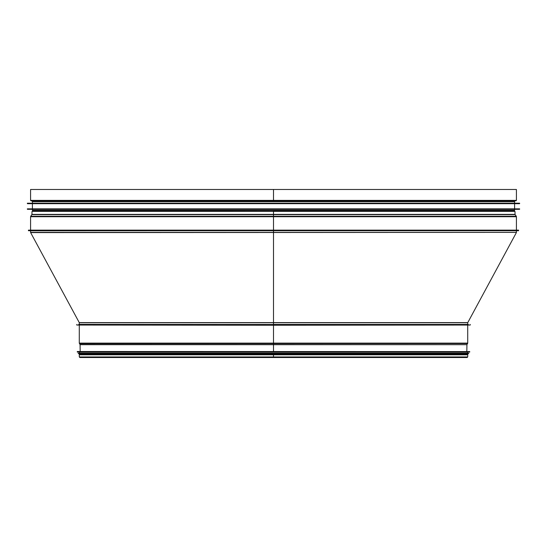 <?xml version="1.0" encoding="UTF-8"?>
<svg xmlns="http://www.w3.org/2000/svg" width="547" height="547" viewBox="0 0 547 547"><rect width="100%" height="100%" fill="white"/><g stroke="black" fill="none" stroke-linecap="round" stroke-linejoin="round"><path stroke-width="0.82" d="M273.507 230.519L273.5 343.126L273.5 325.233L79.089 325.041M273.507 200.564L273.507 201.542L273.507 200.564M514.091 210.486L514.891 211.361L273.507 211.361L273.5 210.78L273.507 230.56M273.5 210.486L32.779 210.78L32.109 211.361L273.5 211.361M516.122 200.749L30.878 200.749L32.615 201.159L514.385 201.159L516.423 200.373L516.423 189.481L273.507 189.481L273.5 201.542M516.279 230.13L30.386 230.13M273.5 230.13L28.437 230.13L28.437 230.711L518.563 230.711L518.563 230.13L273.507 230.13M517.004 230.711L518.563 230.711M273.5 189.481L30.577 189.481L30.577 200.373L516.423 200.373M32.41 201.658L514.59 201.658L32.41 201.658L32.41 203.094M27.35 203.21L519.65 203.21L27.35 203.21L27.466 203.682L519.534 203.682L27.35 203.566M27.35 208.851L519.65 208.851L27.35 208.851L27.466 209.323L519.534 209.323L27.35 209.2M32.41 210.369L514.59 210.369L32.41 210.369L32.41 209.323M32.41 208.735L32.41 203.682M273.5 351.509L273.5 325.233L467.911 325.041M273.5 357.519L273.5 354.798L79.288 354.798L79.288 356.952L79.848 357.519L467.152 357.519L79.848 357.519M273.5 324.61L78.706 324.453M79.288 356.952L467.712 356.952L467.712 354.798L273.5 354.798L273.5 356.952L273.5 354.798M468.294 324.453L273.5 324.453L468.294 324.453M470.242 324.453L470.242 325.041L76.758 325.041L76.758 324.453M469.736 351.584L77.346 351.509L77.264 352.015L469.736 352.015L469.736 351.584L77.264 351.584M77.339 352.097L469.661 352.097L77.264 352.015M467.521 352.206L467.521 353.177L79.479 353.177L79.479 352.206M468.765 353.259L78.235 353.259M78.31 353.574L468.69 353.574L78.235 353.499M467.521 353.683L467.521 354.039L79.479 354.039L79.479 353.683M467.788 354.039L79.212 354.039L79.212 354.422L467.788 354.422L467.788 354.039M467.945 324.61L79.288 324.378L79.26 322.614L30.632 232.605L516.423 232.386L30.577 232.386L30.577 230.793L516.655 230.56M79.288 322.723L467.712 322.723L516.368 232.605M79.26 322.614L467.74 322.614M514.221 210.78L273.507 210.78M514.891 211.361L32.109 211.361M515.021 211.655L515.021 214.376L31.979 214.376L30.721 216.256L516.279 216.256L515.096 214.602L31.904 214.602M516.279 216.256L516.423 216.708L30.577 216.708L30.721 216.256M80.006 344.48L466.933 344.678L80.067 344.678L79.288 343.126L467.712 343.126L467.712 325.233M466.994 344.48L467.589 343.543L79.411 343.543M467.712 324.378L467.712 322.723M516.423 232.386L516.423 230.793M30.878 200.749L30.577 200.373M32.615 201.159L32.909 201.542M514.385 201.159L514.091 201.542M31.979 211.655L31.979 214.376M30.577 216.708L30.577 229.938M516.423 216.708L516.423 229.938M514.59 203.094L514.59 201.658M519.65 203.566L519.65 203.21M519.65 209.2L519.65 208.851M514.59 210.369L514.59 209.323M514.59 208.735L514.59 203.682M467.712 356.952L467.152 357.519M79.288 325.233L79.288 343.126M467.589 343.543L467.712 343.126M466.817 351.509L466.933 344.678M80.183 351.509L80.067 344.678M79.479 354.422L79.479 354.798M467.521 354.422L467.521 354.798"/></g></svg>
